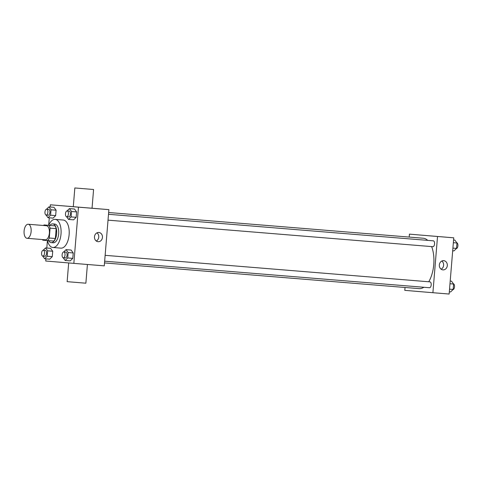 <?xml version="1.0" encoding="UTF-8"?>
<svg xmlns="http://www.w3.org/2000/svg" width="482" height="482" viewBox="0 0 482 482"><rect width="100%" height="100%" fill="white"/><g stroke="black" fill="none" stroke-linecap="round" stroke-linejoin="round"><path stroke-width="0.72" d="M27.034 238.295A7.049 3.525 94.7 0 1 24.1 230.98A7.049 3.525 94.7 0 1 28.185 224.244A7.049 3.525 94.7 0 1 31.125 231.559A7.049 3.525 94.7 0 1 27.04 238.295A7.049 3.525 94.7 0 1 27.034 238.295M28.185 224.244L46.447 225.733A7.049 3.525 94.7 0 1 49.387 233.047A7.049 3.525 94.7 0 1 45.296 239.789L27.04 238.295M44.031 224.943L55.044 225.853A9.098 4.549 94.7 0 1 56.165 228.649L55.358 238.506L49.272 238.012L50.08 228.149A9.098 4.549 94.7 0 0 48.959 225.353L44.031 224.943A9.098 4.549 94.7 0 0 43.579 225.498M49.272 238.012A9.098 4.549 94.7 0 1 47.712 240.578L42.778 240.169A9.098 4.549 94.7 0 1 42.428 239.554M55.358 238.506A9.098 4.549 94.7 0 1 53.797 241.078L47.712 240.578M48.604 240.657A9.399 4.7 -85.3 0 0 51.188 242.627A9.399 4.7 -85.3 0 0 56.641 233.643A9.399 4.7 -85.3 0 0 52.725 223.889A9.399 4.7 -85.3 0 0 49.851 225.419M52.725 223.889L54.749 224.058A9.399 4.7 94.7 0 1 58.671 233.806A9.399 4.7 94.7 0 1 53.219 242.795A9.399 4.7 94.7 0 1 53.213 242.795M56.165 228.649L50.08 228.149M55.044 225.853L48.959 225.353M48.7 225.323A14.098 7.049 94.7 0 1 55.135 219.37A14.098 7.049 94.7 0 1 61.015 233.999A14.098 7.049 94.7 0 1 52.839 247.477A14.098 7.049 94.7 0 1 47.459 240.56M52.839 247.477A14.098 7.049 94.7 0 1 52.827 247.477L60.949 248.146A14.098 7.049 94.7 0 1 60.943 248.14A14.098 7.049 94.7 0 0 69.125 234.662A14.098 7.049 94.7 0 0 63.25 220.033L55.135 219.37M46.061 215.038L48.013 217.707L53.086 218.117L55.647 215.611L56.093 210.2L53.972 207.302L48.899 206.886L46.531 209.206M66.576 216.755L68.528 219.424L73.601 219.84L76.162 217.328L76.608 211.917L74.487 209.019L69.42 208.604L67.052 210.923M45.917 258.846L45.736 261.021L73.842 263.371L78.464 207.158L50.357 204.802L50.176 206.989M49.291 217.81L48.67 225.323M47.417 240.554L46.802 248.031M42.687 256.075L44.639 258.744L49.712 259.159L52.273 256.647L52.719 251.236L50.598 248.338L45.525 247.923L43.157 250.242M63.202 257.792L65.154 260.461L70.227 260.876L72.788 258.364L73.234 252.96L71.113 250.056L66.046 249.64L63.678 251.959M93.58 189.504L74.837 187.962L93.58 189.504L92.038 208.242L50.357 204.802M73.842 263.371L104.269 265.859L108.89 209.646L92.038 208.23M108.89 209.646L78.464 207.158M98.087 241.693A4.621 4.001 -85.2 0 1 98.081 241.693A4.621 4.001 -85.2 0 1 94.478 236.752A4.621 4.001 -85.2 0 1 98.852 232.481A4.621 4.001 -85.2 0 1 102.455 237.415A4.621 4.001 -85.2 0 1 98.087 241.693M68.673 262.943L67.137 281.657L76.505 282.434L85.874 283.199L87.411 264.479M96.96 232.854A4.621 4.001 -85.2 0 1 98.756 237.114A4.621 4.001 -85.2 0 1 96.273 241.012M108.655 212.52L423.22 238.222A25.287 12.646 94.7 0 1 427.727 240.379M431.631 246.591A25.287 12.646 94.7 0 1 428.739 281.777M423.841 287.272A25.287 12.646 94.7 0 1 419.105 288.634A25.287 12.646 94.7 0 1 419.087 288.628L104.51 262.925M105.136 255.333L429.974 281.874A2.94 1.47 -85.3 0 1 431.197 284.922A2.94 1.47 -85.3 0 1 429.492 287.73L104.654 261.19M108.51 214.297L433.348 240.837A2.94 1.47 94.7 0 1 434.571 243.886A2.94 1.47 94.7 0 1 432.866 246.694L108.028 220.154M405.037 287.483L404.796 290.357L432.902 292.713L437.523 236.493L409.423 234.144L409.182 237.072M432.902 292.713L449.134 294.038L453.755 237.819L409.423 234.144M453.755 237.819L437.523 236.493M442.952 269.872A4.621 4.001 -85.2 0 1 442.94 269.872A4.621 4.001 -85.2 0 1 439.337 264.931A4.621 4.001 -85.2 0 1 443.711 260.66A4.621 4.001 -85.2 0 1 447.314 265.594A4.621 4.001 -85.2 0 1 442.952 269.872M429.052 235.776L434.517 236.222L429.052 235.776M428.866 235.758L434.312 236.204M441.819 261.033A4.621 4.001 -85.2 0 1 443.615 265.293A4.621 4.001 -85.2 0 1 441.138 269.191M449.314 291.851L450.586 291.953L453.152 289.447L453.598 284.037L451.477 281.133L450.2 281.03M453.152 289.447L449.531 289.152M453.598 284.037L449.977 283.741M453.429 283.802A2.94 1.47 94.7 0 1 454.526 286.826A2.94 1.47 94.7 0 1 452.959 289.64M452.688 250.815L453.96 250.917L456.526 248.405L456.972 243L454.851 240.096L453.574 239.994M456.526 248.405L452.905 248.11M456.972 243L453.351 242.705M456.803 242.765A2.94 1.47 94.7 0 1 457.9 245.784A2.94 1.47 94.7 0 1 456.334 248.598M65.154 260.461L67.721 257.954L68.161 252.544L66.046 249.64M63.811 251.959L65.841 252.122A2.94 1.47 94.7 0 1 67.064 255.171A2.94 1.47 94.7 0 1 65.359 257.978L63.329 257.816A2.94 1.47 94.7 0 1 62.106 254.767A2.94 1.47 94.7 0 1 63.811 251.959A2.94 1.47 94.7 0 1 65.034 255.008A2.94 1.47 94.7 0 1 63.329 257.816L63.329 257.816M70.227 260.876L72.788 258.364L67.721 257.954M72.788 258.364L73.234 252.96L68.161 252.544M73.234 252.96L71.113 250.056M68.528 219.424L71.095 216.912L71.535 211.508L69.42 208.604M67.185 210.917L69.215 211.086A2.94 1.47 94.7 0 1 70.438 214.135A2.94 1.47 94.7 0 1 68.733 216.942L66.703 216.773A2.94 1.47 94.7 0 1 65.48 213.725A2.94 1.47 94.7 0 1 67.185 210.917A2.94 1.47 94.7 0 1 68.408 213.966A2.94 1.47 94.7 0 1 66.703 216.773L66.703 216.773M73.601 219.84L76.162 217.328L71.095 216.912M76.162 217.328L76.608 211.917L71.535 211.508M76.608 211.917L74.487 209.019M44.639 258.744L47.2 256.237L47.646 250.827L45.525 247.923M43.296 250.242L45.32 250.405A2.94 1.47 94.7 0 1 46.549 253.454A2.94 1.47 94.7 0 1 44.844 256.261L42.814 256.099A2.94 1.47 94.7 0 1 41.591 253.044A2.94 1.47 94.7 0 1 43.296 250.242A2.94 1.47 94.7 0 1 44.519 253.285A2.94 1.47 94.7 0 1 42.814 256.099L42.814 256.099M49.712 259.159L52.273 256.647L47.2 256.237M52.273 256.647L52.719 251.236L47.646 250.827M52.719 251.236L50.598 248.338M48.013 217.707L50.574 215.195L51.02 209.784L48.899 206.886M46.67 209.2L48.694 209.369A2.94 1.47 94.7 0 1 49.923 212.417A2.94 1.47 94.7 0 1 48.218 215.225L46.188 215.056A2.94 1.47 94.7 0 1 44.965 212.008A2.94 1.47 94.7 0 1 46.67 209.2A2.94 1.47 94.7 0 1 47.893 212.249A2.94 1.47 94.7 0 1 46.188 215.056L46.188 215.056M53.086 218.117L55.647 215.611L50.574 215.195M55.647 215.611L56.093 210.2L51.02 209.784M56.093 210.2L53.972 207.302M53.219 242.795L51.188 242.627M73.3 206.7L74.837 187.962"/></g></svg>
